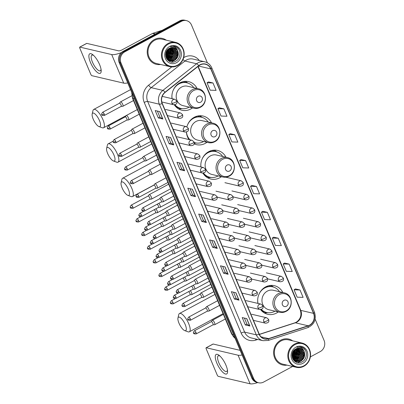 <?xml version="1.0" encoding="UTF-8"?>
<svg xmlns="http://www.w3.org/2000/svg" width="404" height="404" viewBox="0 0 404 404"><rect width="100%" height="100%" fill="white"/><g stroke="black" fill="none" stroke-linecap="round" stroke-linejoin="round"><path stroke-width="0.61" d="M282.845 292.501A14.69 13.312 103.2 0 0 274.407 285.684A14.69 13.312 103.2 0 0 265.564 286.926A14.69 13.312 103.2 0 0 257.914 303.409M260.58 309.585A14.69 13.312 103.2 0 0 267.706 314.292A14.69 13.312 103.2 0 0 276.548 313.049A14.69 13.312 103.2 0 0 278.295 311.933M225.993 157.257A14.69 13.312 103.2 0 0 217.554 150.439A14.69 13.312 103.2 0 0 208.711 151.682A14.69 13.312 103.2 0 0 200.894 166.968M202.874 173.069A14.69 13.312 103.2 0 0 210.853 179.048A14.69 13.312 103.2 0 0 219.695 177.805A14.69 13.312 103.2 0 0 221.442 176.689M211.534 122.851A14.69 13.312 103.2 0 0 203.091 116.039A14.69 13.312 103.2 0 0 194.253 117.281A14.69 13.312 103.2 0 0 186.901 126.821M186.39 132.032A14.69 13.312 103.2 0 0 188.991 139.562M194.107 143.859A14.69 13.312 103.2 0 0 196.394 144.642A14.69 13.312 103.2 0 0 205.232 143.4A14.69 13.312 103.2 0 0 206.979 142.284M197.071 88.451A14.69 13.312 103.2 0 0 188.633 81.633A14.69 13.312 103.2 0 0 179.79 82.876A14.69 13.312 103.2 0 0 172.028 98.667M174.291 104.808A14.69 13.312 103.2 0 0 181.931 110.242A14.69 13.312 103.2 0 0 190.769 108.999A14.69 13.312 103.2 0 0 192.521 107.883M207.388 62.822L191.491 25.003A8.317 7.535 103.2 0 0 186.476 20.629L184.648 20.2A8.317 7.535 103.2 0 0 179.644 20.902L122.962 51.414A8.317 7.535 103.2 0 0 119.16 62.529L251.758 377.967A8.317 7.535 103.2 0 0 256.777 382.346L257.686 382.558A8.317 7.535 103.2 0 1 252.672 378.184A8.317 7.535 103.2 0 0 257.686 382.558L258.6 382.77A8.317 7.535 103.2 0 0 263.605 382.068L292.617 366.453M186.476 20.629A8.317 7.535 103.2 0 0 181.472 21.331L124.791 51.838L123.877 51.626A8.317 7.535 103.2 0 0 120.074 62.741L252.672 378.184L120.074 62.741A8.317 7.535 103.2 0 1 123.877 51.626L180.558 21.119L123.877 51.626L122.962 51.414M185.562 20.412A8.317 7.535 103.2 0 0 180.558 21.119A8.317 7.535 103.2 0 1 185.562 20.412M154.373 39.541A13.307 12.059 103.2 0 0 147.263 53.07A13.307 12.059 103.2 0 0 156.313 64.327A13.307 12.059 103.2 0 0 160.585 64.473A13.307 12.059 103.2 0 1 156.313 64.327A13.307 12.059 103.2 0 1 147.263 53.07A13.307 12.059 103.2 0 1 154.373 39.541A13.307 12.059 103.2 0 1 162.378 38.42A13.307 12.059 103.2 0 0 154.373 39.541M280.755 340.198A13.307 12.059 103.2 0 0 273.644 353.722A13.307 12.059 103.2 0 0 282.694 364.979A13.307 12.059 103.2 0 0 286.971 365.13A13.307 12.059 103.2 0 1 282.694 364.979A13.307 12.059 103.2 0 1 273.644 353.722A13.307 12.059 103.2 0 1 280.755 340.198A13.307 12.059 103.2 0 1 288.764 339.072A13.307 12.059 103.2 0 0 280.755 340.198M200.071 64.978A8.868 8.04 -76.8 0 1 205.409 64.231A8.868 8.04 -76.8 0 1 210.762 68.897L313.524 313.363A8.868 8.04 -76.8 0 1 308.136 325.786L268.594 338.597A8.868 8.04 -76.8 0 1 264.59 338.779A8.868 8.04 -76.8 0 1 259.237 334.113L162.282 103.464A8.868 8.04 -76.8 0 1 165.11 92.415L198.844 65.786A8.868 8.04 -76.8 0 1 200.071 64.978M199.99 64.781A9.09 8.242 103.2 0 0 198.728 65.61L164.999 92.238A9.09 8.242 103.2 0 0 162.1 103.56L259.055 334.209A9.09 8.242 103.2 0 0 268.645 338.81L308.186 325.998A9.09 8.242 103.2 0 0 313.711 313.267L210.944 68.796A9.09 8.242 103.2 0 0 199.99 64.781M167.796 51.672A11.085 10.05 -76.8 0 1 167.377 53.889M294.183 352.323A11.085 10.05 -76.8 0 1 293.759 354.545M300.005 289.976L294.061 289.794L297.172 297.187L303.111 297.369L300.005 289.976L295.455 288.941M289.128 264.1L283.184 263.918L286.295 271.311L292.233 271.493L289.128 264.1L284.578 263.065M278.25 238.229L272.306 238.042L275.417 245.435L281.356 245.622L278.25 238.229L273.7 237.188M267.372 212.352L261.428 212.166L264.539 219.559L270.478 219.746L267.372 212.352L262.822 211.312M212.984 82.972L207.045 82.785L210.151 90.178L216.095 90.365L212.984 82.972L208.434 81.931M223.861 108.848L217.923 108.661L221.028 116.054L226.967 116.241L223.861 108.848L219.311 107.807M234.739 134.724L228.8 134.537L231.906 141.93L237.845 142.117L234.739 134.724L230.189 133.684M245.617 160.6L239.678 160.413L242.784 167.806L248.723 167.993L245.617 160.6L241.067 159.56M256.495 186.476L250.551 186.289L253.662 193.683L259.6 193.869L256.495 186.476L251.944 185.436M166.276 40.183A13.307 12.059 103.2 0 0 162.378 38.42A13.307 12.059 103.2 0 1 166.276 40.183M292.658 340.84A13.307 12.059 103.2 0 0 288.764 339.072L288.764 339.072A13.307 12.059 103.2 0 1 292.658 340.84M310.368 356.899L320.286 351.556A8.317 7.535 103.2 0 0 324.089 340.446L315.15 319.175M124.791 51.838A8.317 7.535 103.2 0 0 120.983 62.953L253.586 378.397A8.317 7.535 103.2 0 0 258.6 382.77M228.134 274.271L223.569 273.2L220.463 265.807L225.023 266.877L228.134 274.271A2.217 0.586 -22.8 0 1 228.002 274.215L224.902 266.847M239.011 300.147L234.446 299.076L231.341 291.683L235.901 292.754L239.011 300.147A2.217 0.586 -22.8 0 1 238.88 300.091L235.779 292.723M249.884 326.023L245.324 324.952L242.218 317.559L246.778 318.63L249.884 326.023A2.217 0.586 -22.8 0 1 249.758 325.967L246.657 318.599M195.501 196.642L190.935 195.571L187.83 188.178L192.39 189.249L195.501 196.642A2.217 0.586 -22.8 0 1 195.369 196.586L192.274 189.218M184.623 170.766L180.063 169.695L176.952 162.302L181.517 163.373L184.623 170.766A2.217 0.586 -22.8 0 1 184.492 170.715L181.396 163.342M173.745 144.89L169.185 143.819L166.074 136.426L170.639 137.496L173.745 144.89A2.217 0.586 -22.8 0 1 173.614 144.839L170.518 137.466M162.868 119.013L158.307 117.943L155.197 110.55L159.762 111.62L162.868 119.013A2.217 0.586 -22.8 0 1 162.736 118.963L159.641 111.59M217.256 248.394L212.691 247.324L209.585 239.931L214.145 241.001L217.256 248.394A2.217 0.586 -22.8 0 1 217.125 248.339L214.024 240.971M206.378 222.518L201.813 221.448L198.707 214.054L203.268 215.125L206.378 222.518A2.217 0.586 -22.8 0 1 206.247 222.463L203.151 215.095M201.813 221.448L203.419 220.584M200.889 214.564L203.429 220.599L206.247 222.463M212.691 247.324L214.297 246.46L217.125 248.339M158.307 117.943L159.913 117.079L162.736 118.963M169.185 143.819L170.791 142.955L173.614 144.839M180.063 169.695L181.664 168.832M179.139 162.817L181.674 168.847L184.492 170.715M190.935 195.571L192.541 194.708M190.011 188.693L192.551 194.723L195.369 196.586M245.324 324.952L246.93 324.089M244.4 318.069L246.935 324.104L249.758 325.967M234.446 299.076L236.052 298.213M233.522 292.193L236.057 298.228L238.88 300.091M223.569 273.2L225.174 272.336L228.002 274.215M250.551 186.289L251.975 185.416M239.678 160.413L241.102 159.54M228.8 134.537L230.224 133.663M217.923 108.661L219.347 107.787M207.045 82.785L208.469 81.911M261.428 212.166L262.853 211.292M272.306 238.042L273.73 237.168M283.184 263.918L284.608 263.044M294.061 289.794L295.486 288.921M170.796 142.971L168.261 136.941M159.918 117.094L157.383 111.065M214.302 246.475L211.767 240.441M225.179 272.352L222.644 266.317M293.95 360.08A13.307 12.059 103.2 0 0 294.637 359.111A13.307 12.059 103.2 0 1 293.95 360.08M294.955 358.585A13.307 12.059 103.2 0 0 296.854 349.637A13.307 12.059 103.2 0 1 294.955 358.585M296.758 348.935A13.307 12.059 103.2 0 0 296.677 348.506A13.307 12.059 103.2 0 1 296.758 348.935M167.564 59.423A13.307 12.059 103.2 0 0 168.251 58.454A13.307 12.059 103.2 0 1 167.564 59.423M168.574 57.929A13.307 12.059 103.2 0 0 170.468 48.985A13.307 12.059 103.2 0 1 168.574 57.929M170.372 48.278A13.307 12.059 103.2 0 0 170.296 47.849A13.307 12.059 103.2 0 1 170.372 48.278M90.471 62.474A11.085 3.656 61.7 0 1 92.799 54.722A11.085 3.656 61.7 0 1 99.596 64.61A11.085 3.656 61.7 0 1 101.167 70.266A11.085 3.656 61.7 0 1 97.541 72.569A11.085 3.656 61.7 0 1 90.471 62.474M93.617 55.434A8.868 2.924 -118.3 0 0 91.89 55.156A8.868 2.924 -118.3 0 0 92.445 62.115A8.868 2.924 -118.3 0 0 100.298 70.776A8.868 2.924 -118.3 0 0 101.02 69.185M121.311 52.601A11.085 2.929 157.2 0 1 111.696 54.56L79.876 47.106A1.384 0.46 -118.3 0 0 79.74 47.117A1.384 0.46 -118.3 0 0 79.825 48.202L90.804 74.326A1.384 0.46 -118.3 0 0 91.895 75.689L123.715 83.143L111.696 54.56M127.73 82.916A11.085 2.929 157.2 0 1 123.715 83.143M79.74 47.117L86.648 43.395A1.384 0.46 61.7 0 1 86.789 43.385L118.609 50.838A2.772 0.732 -22.8 0 0 122.053 49.864L152.596 33.421A1.384 1.257 -76.8 0 1 152.808 33.335L161.62 30.477A1.384 1.257 -76.8 0 1 161.964 30.421M177.487 65.175A11.918 10.802 103.2 0 0 182.941 49.243A11.918 10.802 103.2 0 0 168.579 43.98A11.918 10.802 103.2 0 0 163.125 59.913A11.918 10.802 103.2 0 0 177.487 65.175M177.467 65.615A12.473 11.302 103.2 0 0 184.133 52.934A12.473 11.302 103.2 0 0 175.649 42.38A12.473 11.302 103.2 0 0 168.14 43.435A12.473 11.302 103.2 0 0 161.479 56.116A12.473 11.302 103.2 0 0 169.958 66.67A12.473 11.302 103.2 0 0 177.467 65.615M167.392 59.747L170.124 61.014L167.943 60.019L166.817 58.974M167.711 59.373A12.473 11.302 103.2 0 0 168.513 58.267M168.902 57.636A12.473 11.302 103.2 0 0 170.634 49.374M170.538 48.662A12.473 11.302 103.2 0 0 170.372 47.824M175.649 42.38L162.191 39.228A12.473 11.302 103.2 0 0 154.681 40.284A12.473 11.302 103.2 0 0 148.021 52.964A12.473 11.302 103.2 0 0 156.499 63.514L169.958 66.67M170.034 47.955L171.458 53.131L167.574 58.853L166.958 59.136M169.867 48.031L171.175 53.065L166.837 58.999M170.705 47.712L172.599 53.399L168.715 59.12L167.448 59.615M170.538 47.763L172.316 53.333L168.433 59.055L167.322 59.504M171.352 47.561L173.74 53.666L169.857 59.388L167.953 60.024M171.19 47.591L173.452 53.601L169.569 59.322L167.827 59.928M171.978 47.48L172.483 47.818L174.882 53.934L170.998 59.656L168.473 60.358M168.322 60.368L167.998 60.373M171.826 47.495L174.594 53.868L170.71 59.59L168.342 60.282M168.19 60.292L167.923 60.302M172.594 47.47L173.619 48.086L176.023 54.202L172.139 59.923L169.008 60.635M168.862 60.63L168.423 60.585M172.442 47.465L173.336 48.02L175.735 54.136L171.852 59.858L168.877 60.57M168.726 60.57L168.281 60.534M173.19 47.52L174.76 48.354L177.159 54.469L173.276 60.191L169.559 60.852M169.417 60.832L168.109 60.469M173.043 47.5L174.477 48.283L176.876 54.404L172.993 60.125L169.422 60.802M169.276 60.787L168.185 60.534M177.876 51.263A6.929 6.282 103.2 0 0 173.695 47.616A6.929 6.282 103.2 0 0 169.523 48.202C161.428 51.985 167.584 65.857 175.392 61.388C181.159 58.913 181.507 49.364 176.189 46.854L174.659 46.303L170.448 46.617C174.174 45.889 176.649 47.435 177.876 51.263C179.012 55.166 177.861 58.232 174.417 60.459L170.124 61.014M173.629 47.601L175.619 48.551L178.018 54.671L174.134 60.388L169.842 60.948M166.923 50.545L166.897 52.066L165.66 55.409M166.66 50.965L165.64 54.914M167.811 49.455L168.039 52.333L165.877 56.792M167.599 49.672L167.751 52.262L165.812 56.499M168.599 48.773L169.18 52.601L166.196 57.762M168.407 48.919L168.892 52.53L166.11 57.545M169.337 48.298L170.316 52.863L166.554 58.524M169.155 48.404L170.034 52.798L166.463 58.348M169.614 46.445A9.146 8.292 103.2 0 0 165.428 58.671A9.146 8.292 103.2 0 0 176.452 62.711A9.146 8.292 103.2 0 0 180.633 50.485A9.146 8.292 103.2 0 0 169.614 46.445M174.659 46.303L177.058 47.455L178.821 49.384M173.427 46.127L175.301 47.354M177.442 50.848L177.74 54.368L175.336 59.6M174.392 60.469L171.336 61.994M172.877 49.778L173.175 53.303L170.776 58.53M171.74 49.51L172.033 53.035L169.635 58.262M170.599 49.248L170.897 52.767L168.493 57.994M169.458 48.98L169.756 52.5L167.352 57.727M168.382 48.94L168.614 52.232L166.211 57.459M167.463 49.828L167.473 51.965L165.776 56.338M166.347 51.586L165.66 54.257M173.498 46.132L175.725 47.662M177.811 51.864L177.881 54.404L176.164 58.802M174.952 60.151L171.508 62.019M173.25 50.798L173.316 53.333L171.604 57.732M172.109 50.53L172.18 53.07L170.463 57.469M170.19 47.894L170.523 48.637M170.968 50.263L171.038 52.803L169.321 57.201M169.826 49.995L169.897 52.535L168.18 56.934M168.69 49.727L168.756 52.267L167.039 56.666M167.584 49.692L167.615 52L165.903 56.398M166.519 51.232L165.64 54.651M93.198 119.114A7.62 2.515 -118.3 0 0 98.945 126.558A7.62 2.515 -118.3 0 0 99.47 120.584A7.62 2.515 -118.3 0 0 95.192 114.125A7.62 2.515 -118.3 0 0 92.173 113.978A7.62 2.515 -118.3 0 0 93.198 119.114M92.173 113.978L92.965 110.605A10.393 3.429 61.7 0 1 93.713 109.459A10.393 3.429 61.7 0 1 102.914 119.614A10.393 3.429 61.7 0 1 103.565 127.765A10.393 3.429 61.7 0 1 102.197 127.755L98.945 126.558M200.667 102.207A3.328 3.015 103.2 0 0 202.187 97.763A3.328 3.015 103.2 0 0 198.182 96.293A3.328 3.015 103.2 0 0 196.657 100.737A3.328 3.015 103.2 0 0 200.667 102.207M198.49 88.784L187.557 86.224A9.979 9.045 103.2 0 0 181.553 87.067A9.979 9.045 103.2 0 0 176.22 97.213A9.979 9.045 103.2 0 0 183.007 105.651L193.94 108.216C196.107 108.696 198.202 108.408 200.222 107.348C208.015 103.697 206.803 90.233 198.49 88.784A9.979 9.045 103.2 0 0 192.486 89.627A9.979 9.045 103.2 0 0 187.153 99.773A9.979 9.045 103.2 0 0 193.94 108.216M174.927 104.722A13.165 11.933 103.2 0 0 180.911 108.439A13.165 11.933 103.2 0 0 188.835 107.323A13.165 11.933 103.2 0 0 189.213 107.111M193.768 87.678A13.165 11.933 103.2 0 0 186.916 82.8A13.165 11.933 103.2 0 0 178.992 83.911A13.165 11.933 103.2 0 0 173.099 90.456M186.916 82.8L186.456 82.694A13.165 11.933 103.2 0 0 178.538 83.805A10.393 9.418 103.2 0 0 178.331 83.785M178.538 83.805A13.165 11.933 103.2 0 0 177.447 84.466M174.614 104.782A13.165 11.933 103.2 0 0 180.452 108.328L180.911 108.439M171.932 95.44A13.165 11.933 103.2 0 0 172.134 98.687M182.022 108.636L180.31 108.838A14.413 13.064 -76.8 0 1 178.603 108.918M180.527 82.87L180.401 82.567M183.502 81.542L184.759 82.209A13.292 12.044 103.2 0 1 187.284 82.891M185.062 81.34A14.413 13.064 -76.8 0 1 186.552 82.174L187.996 83.113M107.661 153.52A7.62 2.515 -118.3 0 0 113.408 160.959A7.62 2.515 -118.3 0 0 113.933 154.99A7.62 2.515 -118.3 0 0 109.656 148.526A7.62 2.515 -118.3 0 0 106.636 148.379A7.62 2.515 -118.3 0 0 107.661 153.52M106.636 148.379L107.429 145.006A10.393 3.429 61.7 0 1 108.171 143.859A10.393 3.429 61.7 0 1 117.377 154.015A10.393 3.429 61.7 0 1 118.024 162.166A10.393 3.429 61.7 0 1 116.66 162.156L113.408 160.959M215.13 136.613A3.328 3.015 103.2 0 0 216.65 132.164A3.328 3.015 103.2 0 0 212.64 130.694A3.328 3.015 103.2 0 0 211.12 135.143A3.328 3.015 103.2 0 0 215.13 136.613M212.953 123.185L202.02 120.624A9.979 9.045 103.2 0 0 196.011 121.468A9.979 9.045 103.2 0 0 190.683 131.613A9.979 9.045 103.2 0 0 197.465 140.057L208.398 142.617C210.57 143.102 212.666 142.809 214.681 141.748C222.478 138.097 221.266 124.639 212.953 123.185A9.979 9.045 103.2 0 0 206.944 124.028A9.979 9.045 103.2 0 0 201.611 134.173A9.979 9.045 103.2 0 0 208.398 142.617M194.203 142.496A13.165 11.933 103.2 0 0 195.369 142.839A13.165 11.933 103.2 0 0 203.293 141.728A13.165 11.933 103.2 0 0 203.677 141.511M208.227 122.079A13.165 11.933 103.2 0 0 201.379 117.2A13.165 11.933 103.2 0 0 193.455 118.316A13.165 11.933 103.2 0 0 187.562 124.856M201.379 117.2L200.919 117.094A13.165 11.933 103.2 0 0 192.996 118.205A13.165 11.933 103.2 0 0 191.91 118.867M187.628 137.143A13.165 11.933 103.2 0 0 189.547 139.693M194.213 142.541A13.165 11.933 103.2 0 0 194.915 142.733L195.369 142.839M186.446 132.017A13.165 11.933 103.2 0 0 190.001 139.799M196.48 143.036L194.768 143.238A14.413 13.064 -76.8 0 1 194.233 143.294M194.991 117.276L195.142 117.312A11.64 10.549 103.2 0 0 194.991 117.276L194.859 116.973M197.965 115.948L199.222 116.61A13.292 12.044 103.2 0 1 201.742 117.296M199.526 115.746A14.413 13.064 -76.8 0 1 201.015 116.574L202.46 117.513M122.119 187.921A7.62 2.515 -118.3 0 0 127.871 195.364A7.62 2.515 -118.3 0 0 128.391 189.39A7.62 2.515 -118.3 0 0 124.119 182.931A7.62 2.515 -118.3 0 0 121.099 182.785A7.62 2.515 -118.3 0 0 122.119 187.921M121.099 182.785L121.892 179.406A10.393 3.429 61.7 0 1 122.634 178.265A10.393 3.429 61.7 0 1 131.84 188.421A10.393 3.429 61.7 0 1 132.487 196.571A10.393 3.429 61.7 0 1 131.123 196.561L127.871 195.364M229.588 171.013A3.328 3.015 103.2 0 0 231.113 166.569A3.328 3.015 103.2 0 0 227.104 165.1A3.328 3.015 103.2 0 0 225.583 169.544A3.328 3.015 103.2 0 0 229.588 171.013M227.412 157.59L216.478 155.03A9.979 9.045 103.2 0 0 210.474 155.873A9.979 9.045 103.2 0 0 205.141 166.019A9.979 9.045 103.2 0 0 211.928 174.457L222.862 177.018C225.033 177.502 227.124 177.215 229.144 176.154C236.936 172.503 235.729 159.04 227.412 157.59A9.979 9.045 103.2 0 0 221.407 158.434A9.979 9.045 103.2 0 0 216.074 168.579A9.979 9.045 103.2 0 0 222.862 177.018M203.449 173.023A13.165 11.933 103.2 0 0 209.833 177.24A13.165 11.933 103.2 0 0 217.756 176.129A13.165 11.933 103.2 0 0 218.14 175.912M222.69 156.484A13.165 11.933 103.2 0 0 215.837 151.606A13.165 11.933 103.2 0 0 207.914 152.717A13.165 11.933 103.2 0 0 202.025 159.262M215.837 151.606L215.382 151.495A13.165 11.933 103.2 0 0 207.459 152.611A13.165 11.933 103.2 0 0 206.373 153.268M203.106 173.064A13.165 11.933 103.2 0 0 209.378 177.134L209.833 177.24M200.854 164.246A13.165 11.933 103.2 0 0 200.975 166.988M210.944 177.442L209.232 177.644A14.413 13.064 -76.8 0 1 207.525 177.725M209.449 151.677L209.322 151.374M212.428 150.349L213.681 151.01A13.292 12.044 103.2 0 1 216.206 151.697M213.984 150.147A14.413 13.064 -76.8 0 1 215.478 150.975L216.923 151.919M178.972 323.17A7.62 2.515 -118.3 0 0 184.719 330.608A7.62 2.515 -118.3 0 0 185.244 324.639A7.62 2.515 -118.3 0 0 180.972 318.175A7.62 2.515 -118.3 0 0 177.952 318.029A7.62 2.515 -118.3 0 0 178.972 323.17M177.952 318.029L178.74 314.655A10.393 3.429 61.7 0 1 179.487 313.509A10.393 3.429 61.7 0 1 188.688 323.665A10.393 3.429 61.7 0 1 189.34 331.815A10.393 3.429 61.7 0 1 187.976 331.805L184.719 330.608M286.441 306.257A3.328 3.015 103.2 0 0 287.961 301.813A3.328 3.015 103.2 0 0 283.956 300.344A3.328 3.015 103.2 0 0 282.431 304.788A3.328 3.015 103.2 0 0 286.441 306.257M284.264 292.834L273.331 290.274A9.979 9.045 103.2 0 0 267.327 291.117A9.979 9.045 103.2 0 0 261.994 301.263A9.979 9.045 103.2 0 0 268.781 309.706L279.714 312.267C281.881 312.746 283.977 312.459 285.997 311.398C293.789 307.747 292.582 294.284 284.264 292.834A9.979 9.045 103.2 0 0 278.26 293.678A9.979 9.045 103.2 0 0 272.927 303.823A9.979 9.045 103.2 0 0 279.714 312.267M261.297 309.429A13.165 11.933 103.2 0 0 266.685 312.489A13.165 11.933 103.2 0 0 274.609 311.373A13.165 11.933 103.2 0 0 274.993 311.161M279.543 291.728A13.165 11.933 103.2 0 0 272.69 286.85A13.165 11.933 103.2 0 0 264.766 287.961A13.165 11.933 103.2 0 0 258.873 294.506M272.69 286.85L272.235 286.744A13.165 11.933 103.2 0 0 264.312 287.855A10.393 9.418 103.2 0 0 264.105 287.835M264.312 287.855A13.165 11.933 103.2 0 0 263.226 288.517M261.029 309.509A13.165 11.933 103.2 0 0 266.231 312.383L266.685 312.489M257.707 299.49A13.165 11.933 103.2 0 0 258.055 303.439M267.796 312.686L266.084 312.888A14.413 13.064 -76.8 0 1 264.378 312.969M266.302 286.921L266.175 286.618M269.281 285.593L270.534 286.259A13.292 12.044 103.2 0 1 273.059 286.941M270.837 285.396A14.413 13.064 -76.8 0 1 272.331 286.224L273.776 287.163M151.288 199.106A2.495 0.823 -118.3 0 0 151.419 199.116A2.495 0.823 -118.3 0 0 151.535 199.081A2.495 0.823 -118.3 0 0 151.379 197.127A2.495 0.823 -118.3 0 0 149.424 194.667A2.495 0.823 -118.3 0 0 149.172 194.688A2.495 0.823 -118.3 0 0 149.081 194.768L148.081 196.066M149.743 199.243A1.803 0.596 -118.3 0 0 149.823 199.217A1.803 0.596 -118.3 0 0 149.712 197.803A1.803 0.596 -118.3 0 0 148.298 196.031A1.803 0.596 -118.3 0 0 148.117 196.046A1.803 0.596 -118.3 0 0 148.051 196.102M157.025 212.757A2.495 0.823 -118.3 0 0 157.156 212.767A2.495 0.823 -118.3 0 0 157.277 212.736A2.495 0.823 -118.3 0 0 157.121 210.777A2.495 0.823 -118.3 0 0 155.868 208.807M155.479 212.893A1.803 0.596 -118.3 0 0 155.565 212.868A1.803 0.596 -118.3 0 0 155.454 211.459A1.803 0.596 -118.3 0 0 154.161 209.727M162.767 226.412A2.495 0.823 -118.3 0 0 162.898 226.422A2.495 0.823 -118.3 0 0 163.014 226.386A2.495 0.823 -118.3 0 0 162.857 224.432A2.495 0.823 -118.3 0 0 161.61 222.463M161.221 226.548A1.803 0.596 -118.3 0 0 161.302 226.523A1.803 0.596 -118.3 0 0 161.191 225.109A1.803 0.596 -118.3 0 0 159.903 223.382M168.503 240.062A2.495 0.823 -118.3 0 0 168.635 240.072A2.495 0.823 -118.3 0 0 168.756 240.042A2.495 0.823 -118.3 0 0 168.599 238.082A2.495 0.823 -118.3 0 0 167.347 236.113M166.958 240.198A1.803 0.596 -118.3 0 0 167.044 240.173A1.803 0.596 -118.3 0 0 166.933 238.764A1.803 0.596 -118.3 0 0 165.64 237.032M174.245 253.717A2.495 0.823 -118.3 0 0 174.377 253.727A2.495 0.823 -118.3 0 0 174.493 253.692A2.495 0.823 -118.3 0 0 174.336 251.737A2.495 0.823 -118.3 0 0 173.089 249.768M172.695 253.853A1.803 0.596 -118.3 0 0 172.781 253.828A1.803 0.596 -118.3 0 0 172.67 252.414A1.803 0.596 -118.3 0 0 171.382 250.687M179.982 267.367A2.495 0.823 -118.3 0 0 180.113 267.377A2.495 0.823 -118.3 0 0 180.234 267.347A2.495 0.823 -118.3 0 0 180.078 265.393A2.495 0.823 -118.3 0 0 178.826 263.423M178.437 267.504A1.803 0.596 -118.3 0 0 178.523 267.478A1.803 0.596 -118.3 0 0 178.406 266.069A1.803 0.596 -118.3 0 0 177.119 264.337M185.719 281.022A2.495 0.823 -118.3 0 0 185.855 281.033A2.495 0.823 -118.3 0 0 185.971 280.997A2.495 0.823 -118.3 0 0 185.815 279.043A2.495 0.823 -118.3 0 0 184.567 277.073M184.173 281.159A1.803 0.596 -118.3 0 0 184.259 281.134A1.803 0.596 -118.3 0 0 184.148 279.719A1.803 0.596 -118.3 0 0 182.861 277.992M191.461 294.673A2.495 0.823 -118.3 0 0 191.592 294.683A2.495 0.823 -118.3 0 0 191.708 294.652A2.495 0.823 -118.3 0 0 191.557 292.698A2.495 0.823 -118.3 0 0 190.304 290.729M189.915 294.809A1.803 0.596 -118.3 0 0 190.001 294.784A1.803 0.596 -118.3 0 0 189.885 293.375A1.803 0.596 -118.3 0 0 188.597 291.643M159.949 207.287A2.495 0.823 -118.3 0 0 160.08 207.297A2.495 0.823 -118.3 0 0 160.201 207.267A2.495 0.823 -118.3 0 0 160.171 205.631A2.495 0.823 -118.3 0 0 158.797 203.338M158.403 207.424A1.803 0.596 -118.3 0 0 158.489 207.398A1.803 0.596 -118.3 0 0 158.378 205.989A1.803 0.596 -118.3 0 0 157.085 204.257M165.691 220.943A2.495 0.823 -118.3 0 0 165.822 220.953A2.495 0.823 -118.3 0 0 165.938 220.917A2.495 0.823 -118.3 0 0 165.908 219.281A2.495 0.823 -118.3 0 0 164.534 216.993M164.145 221.079A1.803 0.596 -118.3 0 0 164.226 221.054A1.803 0.596 -118.3 0 0 164.115 219.64A1.803 0.596 -118.3 0 0 162.827 217.913M171.427 234.593A2.495 0.823 -118.3 0 0 171.559 234.603A2.495 0.823 -118.3 0 0 171.68 234.572A2.495 0.823 -118.3 0 0 171.649 232.936A2.495 0.823 -118.3 0 0 170.271 230.644M169.882 234.729A1.803 0.596 -118.3 0 0 169.968 234.704A1.803 0.596 -118.3 0 0 169.857 233.295A1.803 0.596 -118.3 0 0 168.564 231.563M177.169 248.248A2.495 0.823 -118.3 0 0 177.3 248.258A2.495 0.823 -118.3 0 0 177.417 248.223A2.495 0.823 -118.3 0 0 177.386 246.586A2.495 0.823 -118.3 0 0 176.013 244.299M175.619 248.384A1.803 0.596 -118.3 0 0 175.705 248.359A1.803 0.596 -118.3 0 0 175.594 246.945A1.803 0.596 -118.3 0 0 174.306 245.218M182.906 261.898A2.495 0.823 -118.3 0 0 183.037 261.908A2.495 0.823 -118.3 0 0 183.158 261.878A2.495 0.823 -118.3 0 0 183.123 260.242A2.495 0.823 -118.3 0 0 181.749 257.949M181.361 262.034A1.803 0.596 -118.3 0 0 181.447 262.009A1.803 0.596 -118.3 0 0 181.335 260.6A1.803 0.596 -118.3 0 0 180.043 258.868M188.648 275.553A2.495 0.823 -118.3 0 0 188.779 275.563A2.495 0.823 -118.3 0 0 188.895 275.528A2.495 0.823 -118.3 0 0 188.865 273.892A2.495 0.823 -118.3 0 0 187.491 271.604M187.097 275.69A1.803 0.596 -118.3 0 0 187.183 275.664A1.803 0.596 -118.3 0 0 187.072 274.25A1.803 0.596 -118.3 0 0 185.784 272.523M194.385 289.203A2.495 0.823 -118.3 0 0 194.516 289.214A2.495 0.823 -118.3 0 0 194.637 289.183A2.495 0.823 -118.3 0 0 194.602 287.547A2.495 0.823 -118.3 0 0 193.228 285.254M192.839 289.34A1.803 0.596 -118.3 0 0 192.925 289.315A1.803 0.596 -118.3 0 0 192.809 287.906A1.803 0.596 -118.3 0 0 191.521 286.173M122.634 106.287A2.495 0.823 -118.3 0 0 122.766 106.297A2.495 0.823 -118.3 0 0 122.882 106.267A2.495 0.823 -118.3 0 0 122.584 103.995A2.495 0.823 -118.3 0 0 120.766 101.848A2.495 0.823 -118.3 0 0 120.518 101.874A2.495 0.823 -118.3 0 0 120.422 101.954L119.427 103.247M121.084 106.424A1.803 0.596 -118.3 0 0 121.17 106.398A1.803 0.596 -118.3 0 0 121.059 104.984A1.803 0.596 -118.3 0 0 119.645 103.212A1.803 0.596 -118.3 0 0 119.463 103.227A1.803 0.596 -118.3 0 0 119.397 103.283M128.371 119.938A2.495 0.823 -118.3 0 0 128.502 119.953A2.495 0.823 -118.3 0 0 128.624 119.917A2.495 0.823 -118.3 0 0 128.326 117.645A2.495 0.823 -118.3 0 0 126.508 115.504A2.495 0.823 -118.3 0 0 126.255 115.524A2.495 0.823 -118.3 0 0 126.164 115.605L103.565 127.765M126.826 120.074A1.803 0.596 -118.3 0 0 126.912 120.054A1.803 0.596 -118.3 0 0 126.795 118.64A1.803 0.596 -118.3 0 0 125.381 116.862A1.803 0.596 -118.3 0 0 125.205 116.877A1.803 0.596 -118.3 0 0 125.134 116.938M134.108 133.593A2.495 0.823 -118.3 0 0 134.244 133.603A2.495 0.823 -118.3 0 0 134.36 133.572A2.495 0.823 -118.3 0 0 134.062 131.3A2.495 0.823 -118.3 0 0 132.244 129.159A2.495 0.823 -118.3 0 0 131.997 129.179A2.495 0.823 -118.3 0 0 131.901 129.26L130.901 130.553M132.562 133.729A1.803 0.596 -118.3 0 0 132.648 133.704A1.803 0.596 -118.3 0 0 132.537 132.29A1.803 0.596 -118.3 0 0 131.123 130.517A1.803 0.596 -118.3 0 0 130.941 130.532A1.803 0.596 -118.3 0 0 130.876 130.588M139.85 147.243A2.495 0.823 -118.3 0 0 139.981 147.258A2.495 0.823 -118.3 0 0 140.097 147.223A2.495 0.823 -118.3 0 0 139.799 144.95A2.495 0.823 -118.3 0 0 137.986 142.809A2.495 0.823 -118.3 0 0 137.734 142.829A2.495 0.823 -118.3 0 0 137.643 142.91L136.643 144.208M138.304 147.379A1.803 0.596 -118.3 0 0 138.39 147.359A1.803 0.596 -118.3 0 0 138.274 145.945A1.803 0.596 -118.3 0 0 136.86 144.167A1.803 0.596 -118.3 0 0 136.678 144.183A1.803 0.596 -118.3 0 0 136.613 144.243M145.586 160.898A2.495 0.823 -118.3 0 0 145.718 160.908A2.495 0.823 -118.3 0 0 145.839 160.878A2.495 0.823 -118.3 0 0 145.541 158.605A2.495 0.823 -118.3 0 0 143.723 156.464A2.495 0.823 -118.3 0 0 143.476 156.484A2.495 0.823 -118.3 0 0 143.38 156.565L142.38 157.858M144.041 161.034A1.803 0.596 -118.3 0 0 144.127 161.009A1.803 0.596 -118.3 0 0 144.016 159.595A1.803 0.596 -118.3 0 0 142.602 157.823A1.803 0.596 -118.3 0 0 142.42 157.838A1.803 0.596 -118.3 0 0 142.354 157.893M151.328 174.548A2.495 0.823 -118.3 0 0 151.46 174.563A2.495 0.823 -118.3 0 0 151.576 174.528A2.495 0.823 -118.3 0 0 151.278 172.256A2.495 0.823 -118.3 0 0 149.465 170.114A2.495 0.823 -118.3 0 0 149.212 170.135A2.495 0.823 -118.3 0 0 149.121 170.215L148.122 171.513M149.783 174.685A1.803 0.596 -118.3 0 0 149.869 174.664A1.803 0.596 -118.3 0 0 149.753 173.25A1.803 0.596 -118.3 0 0 148.339 171.473A1.803 0.596 -118.3 0 0 148.157 171.488A1.803 0.596 -118.3 0 0 148.091 171.548M157.065 188.203A2.495 0.823 -118.3 0 0 157.196 188.213A2.495 0.823 -118.3 0 0 157.318 188.183A2.495 0.823 -118.3 0 0 157.02 185.911A2.495 0.823 -118.3 0 0 155.202 183.769A2.495 0.823 -118.3 0 0 154.954 183.79A2.495 0.823 -118.3 0 0 154.858 183.871L153.858 185.163M155.52 188.34A1.803 0.596 -118.3 0 0 155.606 188.314A1.803 0.596 -118.3 0 0 155.495 186.901A1.803 0.596 -118.3 0 0 154.081 185.128A1.803 0.596 -118.3 0 0 153.899 185.143A1.803 0.596 -118.3 0 0 153.833 185.199M162.807 201.854A2.495 0.823 -118.3 0 0 162.938 201.869A2.495 0.823 -118.3 0 0 163.054 201.833A2.495 0.823 -118.3 0 0 162.756 199.561A2.495 0.823 -118.3 0 0 160.938 197.42A2.495 0.823 -118.3 0 0 160.691 197.44A2.495 0.823 -118.3 0 0 160.6 197.521L159.6 198.819M161.262 201.99A1.803 0.596 -118.3 0 0 161.342 201.97A1.803 0.596 -118.3 0 0 161.231 200.556A1.803 0.596 -118.3 0 0 159.817 198.778A1.803 0.596 -118.3 0 0 159.636 198.793A1.803 0.596 -118.3 0 0 159.57 198.854M168.544 215.509A2.495 0.823 -118.3 0 0 168.675 215.519A2.495 0.823 -118.3 0 0 168.796 215.489A2.495 0.823 -118.3 0 0 168.498 213.216A2.495 0.823 -118.3 0 0 166.68 211.075A2.495 0.823 -118.3 0 0 166.428 211.095A2.495 0.823 -118.3 0 0 166.337 211.176L165.337 212.469M166.998 215.645A1.803 0.596 -118.3 0 0 167.084 215.62A1.803 0.596 -118.3 0 0 166.973 214.206A1.803 0.596 -118.3 0 0 165.554 212.433A1.803 0.596 -118.3 0 0 165.377 212.448A1.803 0.596 -118.3 0 0 165.307 212.504M174.286 229.159A2.495 0.823 -118.3 0 0 174.417 229.174A2.495 0.823 -118.3 0 0 174.533 229.139A2.495 0.823 -118.3 0 0 174.235 226.866A2.495 0.823 -118.3 0 0 172.417 224.725A2.495 0.823 -118.3 0 0 172.17 224.745A2.495 0.823 -118.3 0 0 172.074 224.826L171.079 226.124M172.735 229.3A1.803 0.596 -118.3 0 0 172.821 229.275A1.803 0.596 -118.3 0 0 172.71 227.861A1.803 0.596 -118.3 0 0 171.296 226.083A1.803 0.596 -118.3 0 0 171.114 226.099A1.803 0.596 -118.3 0 0 171.049 226.159M180.022 242.814A2.495 0.823 -118.3 0 0 180.154 242.824A2.495 0.823 -118.3 0 0 180.275 242.794A2.495 0.823 -118.3 0 0 179.977 240.521A2.495 0.823 -118.3 0 0 178.159 238.38A2.495 0.823 -118.3 0 0 177.906 238.4A2.495 0.823 -118.3 0 0 177.816 238.481L176.816 239.774M178.477 242.95A1.803 0.596 -118.3 0 0 178.563 242.925A1.803 0.596 -118.3 0 0 178.447 241.511A1.803 0.596 -118.3 0 0 177.033 239.739A1.803 0.596 -118.3 0 0 176.856 239.754A1.803 0.596 -118.3 0 0 176.785 239.809M185.764 256.464A2.495 0.823 -118.3 0 0 185.896 256.479A2.495 0.823 -118.3 0 0 186.012 256.444A2.495 0.823 -118.3 0 0 185.714 254.172A2.495 0.823 -118.3 0 0 183.896 252.03A2.495 0.823 -118.3 0 0 183.648 252.051A2.495 0.823 -118.3 0 0 183.552 252.131L182.552 253.429M184.214 256.606A1.803 0.596 -118.3 0 0 184.3 256.58A1.803 0.596 -118.3 0 0 184.189 255.166A1.803 0.596 -118.3 0 0 182.775 253.389A1.803 0.596 -118.3 0 0 182.593 253.404A1.803 0.596 -118.3 0 0 182.527 253.465M191.501 270.119A2.495 0.823 -118.3 0 0 191.632 270.13A2.495 0.823 -118.3 0 0 191.749 270.099A2.495 0.823 -118.3 0 0 191.451 267.827A2.495 0.823 -118.3 0 0 189.638 265.686A2.495 0.823 -118.3 0 0 189.385 265.706A2.495 0.823 -118.3 0 0 189.294 265.787L188.294 267.079M189.956 270.256A1.803 0.596 -118.3 0 0 190.042 270.231A1.803 0.596 -118.3 0 0 189.925 268.817A1.803 0.596 -118.3 0 0 188.511 267.044A1.803 0.596 -118.3 0 0 188.33 267.059A1.803 0.596 -118.3 0 0 188.264 267.115M197.238 283.77A2.495 0.823 -118.3 0 0 197.374 283.785A2.495 0.823 -118.3 0 0 197.49 283.749A2.495 0.823 -118.3 0 0 197.192 281.477A2.495 0.823 -118.3 0 0 195.374 279.336A2.495 0.823 -118.3 0 0 195.127 279.356A2.495 0.823 -118.3 0 0 195.031 279.437L194.031 280.735M195.693 283.911A1.803 0.596 -118.3 0 0 195.778 283.886A1.803 0.596 -118.3 0 0 195.667 282.472A1.803 0.596 -118.3 0 0 194.253 280.694A1.803 0.596 -118.3 0 0 194.072 280.709A1.803 0.596 -118.3 0 0 194.006 280.77M202.98 297.425A2.495 0.823 -118.3 0 0 203.111 297.435A2.495 0.823 -118.3 0 0 203.227 297.405A2.495 0.823 -118.3 0 0 202.929 295.132A2.495 0.823 -118.3 0 0 201.116 292.991A2.495 0.823 -118.3 0 0 200.864 293.011A2.495 0.823 -118.3 0 0 200.773 293.092L199.773 294.385M201.434 297.561A1.803 0.596 -118.3 0 0 201.52 297.536A1.803 0.596 -118.3 0 0 201.404 296.122A1.803 0.596 -118.3 0 0 199.99 294.349A1.803 0.596 -118.3 0 0 199.808 294.364A1.803 0.596 -118.3 0 0 199.743 294.42M208.716 311.075A2.495 0.823 -118.3 0 0 208.848 311.09A2.495 0.823 -118.3 0 0 208.969 311.055A2.495 0.823 -118.3 0 0 208.671 308.782A2.495 0.823 -118.3 0 0 206.853 306.641A2.495 0.823 -118.3 0 0 206.606 306.661A2.495 0.823 -118.3 0 0 206.51 306.742L205.51 308.04M207.171 311.216A1.803 0.596 -118.3 0 0 207.257 311.191A1.803 0.596 -118.3 0 0 207.146 309.777A1.803 0.596 -118.3 0 0 205.732 308A1.803 0.596 -118.3 0 0 205.55 308.015A1.803 0.596 -118.3 0 0 205.484 308.075M214.458 324.73A2.495 0.823 -118.3 0 0 214.59 324.74A2.495 0.823 -118.3 0 0 214.706 324.71A2.495 0.823 -118.3 0 0 214.408 322.437A2.495 0.823 -118.3 0 0 212.59 320.296A2.495 0.823 -118.3 0 0 212.342 320.316A2.495 0.823 -118.3 0 0 212.252 320.397L211.252 321.69M212.913 324.866A1.803 0.596 -118.3 0 0 212.994 324.841A1.803 0.596 -118.3 0 0 212.883 323.427A1.803 0.596 -118.3 0 0 211.469 321.655A1.803 0.596 -118.3 0 0 211.287 321.67A1.803 0.596 -118.3 0 0 211.221 321.725M216.852 363.125A11.085 3.656 61.7 0 1 219.18 355.374A11.085 3.656 61.7 0 1 225.977 365.267A11.085 3.656 61.7 0 1 227.548 370.917A11.085 3.656 61.7 0 1 223.922 373.22A11.085 3.656 61.7 0 1 216.852 363.125M219.998 356.091A8.868 2.924 -118.3 0 0 218.276 355.813A8.868 2.924 -118.3 0 0 218.832 362.767A8.868 2.924 -118.3 0 0 226.684 371.433A8.868 2.924 -118.3 0 0 227.401 369.842M242.097 354.985A11.085 2.929 157.2 0 1 238.082 355.212L206.262 347.758A1.384 0.46 -118.3 0 0 206.121 347.773A1.384 0.46 -118.3 0 0 206.207 348.859L217.19 374.983A1.384 0.46 -118.3 0 0 218.276 376.346L250.096 383.8L238.082 355.212M257.737 382.568A11.085 2.929 157.2 0 1 250.096 383.8M206.121 347.773L213.034 344.051A1.384 0.46 61.7 0 1 213.171 344.036L240.153 350.359M303.869 365.827A11.918 10.802 103.2 0 0 309.323 349.899A11.918 10.802 103.2 0 0 294.96 344.637A11.918 10.802 103.2 0 0 289.506 360.565A11.918 10.802 103.2 0 0 303.869 365.827M303.848 366.271A12.473 11.302 103.2 0 0 310.514 353.586A12.473 11.302 103.2 0 0 302.03 343.036A12.473 11.302 103.2 0 0 294.526 344.092A12.473 11.302 103.2 0 0 287.86 356.772A12.473 11.302 103.2 0 0 296.344 367.322A12.473 11.302 103.2 0 0 303.848 366.271M294.092 360.03A12.473 11.302 103.2 0 0 294.895 358.924M295.284 358.292A12.473 11.302 103.2 0 0 297.016 350.026M296.92 349.319A12.473 11.302 103.2 0 0 296.753 348.48M302.03 343.036L288.572 339.88A12.473 11.302 103.2 0 0 281.068 340.936A12.473 11.302 103.2 0 0 274.402 353.616A12.473 11.302 103.2 0 0 282.886 364.171L296.344 367.322M296.42 348.612L297.844 353.788L293.961 359.51L293.344 359.787M296.248 348.687L297.556 353.722L293.223 359.656M297.086 348.369L298.985 354.055L295.102 359.777L293.829 360.272M296.925 348.42L298.697 353.99L294.814 359.712L293.708 360.161M297.733 348.213L300.121 354.323L296.238 360.045L294.334 360.676M297.576 348.243L299.839 354.257L295.955 359.974L294.208 360.585M298.364 348.137L298.864 348.475L301.263 354.591L297.379 360.312L294.859 361.014M294.708 361.024L294.38 361.024M298.208 348.147L300.98 354.52L297.097 360.242L294.728 360.939M294.572 360.949L294.309 360.959M298.975 348.122L300.005 348.738L302.404 354.858L298.521 360.575L295.395 361.292M295.243 361.282L294.804 361.242M298.824 348.122L299.718 348.672L302.121 354.788L298.238 360.509L295.258 361.226M295.107 361.221L294.668 361.191M299.576 348.177L301.147 349.006L303.545 355.121L299.662 360.843L295.945 361.509M295.799 361.484L294.491 361.125M299.425 348.157L300.859 348.94L303.263 355.055L299.374 360.777L295.804 361.459M295.657 361.439L294.566 361.191M304.257 351.919A6.929 6.282 103.2 0 0 300.076 348.273A6.929 6.282 103.2 0 0 295.91 348.859C287.81 352.642 293.966 366.509 301.778 362.04C307.545 359.565 307.888 350.021 302.571 347.511L301.041 346.955L296.829 347.268C300.556 346.541 303.035 348.091 304.257 351.919C305.394 355.818 304.242 358.883 300.803 361.11L296.506 361.671L294.329 360.671L293.203 359.631M300.015 348.258L302 349.207L304.399 355.323L300.515 361.045L296.223 361.6L293.769 360.393M293.304 351.202L293.279 352.717L292.041 356.06M293.046 351.621L292.021 355.571M294.193 350.106L294.42 352.985L292.264 357.444M293.986 350.329L294.137 352.919L292.193 357.151M294.981 349.425L295.561 353.253L292.577 358.419M294.794 349.571L295.279 353.187L292.496 358.196M295.723 348.955L296.703 353.52L292.935 359.181M295.541 349.056L296.415 353.455L292.844 359.005M295.996 347.102A9.146 8.292 103.2 0 0 291.814 359.328A9.146 8.292 103.2 0 0 302.833 363.363A9.146 8.292 103.2 0 0 307.02 351.142A9.146 8.292 103.2 0 0 295.996 347.102M301.041 346.955L303.444 348.112L305.207 350.036M299.808 346.784L301.682 348.011M303.823 351.505L304.121 355.025L301.722 360.252M300.773 361.125L297.723 362.646M299.263 350.435L299.561 353.954L297.157 359.186M298.122 350.167L298.42 353.692L296.016 358.919M296.98 349.899L297.278 353.424L294.875 358.651M295.839 349.632L296.137 353.157L293.738 358.383M294.763 349.596L294.996 352.889L292.597 358.116M293.849 350.485L293.854 352.621L292.163 356.995M292.728 352.243L292.047 354.914M299.884 346.784L302.106 348.319M304.197 352.52L304.262 355.06L302.551 359.459M301.339 360.802L297.894 362.671M299.632 351.45L299.702 353.99L297.985 358.388M298.495 351.187L298.561 353.722L296.844 358.121M296.571 348.546L296.905 349.293M297.354 350.919L297.42 353.455L295.708 357.853M296.213 350.652L296.278 353.187L294.566 357.585M295.071 350.384L295.142 352.919L293.425 357.318M293.966 350.349L294.001 352.657L292.284 357.055M292.9 351.884L292.026 355.308M119.16 62.529L120.983 62.953M179.644 20.902L181.472 21.331M251.758 377.967L253.586 378.397M132.098 93.299A11.085 10.05 103.2 0 0 132.966 98.44L134.396 98.773M235.143 338.441L231.603 333.946L132.467 98.106A5.545 1.464 -22.8 0 0 132.966 98.44L232.103 334.28L233.537 334.613M231.603 333.946A5.545 1.464 -22.8 0 0 232.103 334.28A11.085 10.05 103.2 0 0 235.078 338.284M308.136 325.786L295.359 322.796A8.868 8.04 103.2 0 0 296.693 322.225A8.868 8.04 103.2 0 0 300.753 310.373L198.162 66.327M259.388 334.451L295.359 322.796A4.989 1.848 -108 0 0 294.94 322.806L296.193 322.271C300.48 319.367 301.849 315.302 300.298 310.07A4.989 1.318 -22.8 0 0 300.753 310.373L313.524 313.363M210.762 68.897L198.531 66.034M257.767 339.456L255.798 340.097A13.857 12.559 -76.8 0 1 241.178 333.083L144.223 102.434A2.772 0.732 -22.8 0 1 147.667 101.465L159.343 104.197A11.085 10.05 -76.8 0 1 162.883 90.39L196.612 63.761A11.085 10.05 -76.8 0 1 198.147 62.751A11.085 10.05 -76.8 0 1 204.823 61.812L193.142 59.08A11.085 10.05 103.2 0 0 186.471 60.014A11.085 10.05 103.2 0 0 184.931 61.024L151.202 87.658A11.085 10.05 103.2 0 0 147.667 101.465L244.622 332.113A11.085 10.05 103.2 0 0 251.308 337.946L262.989 340.683A11.085 10.05 -76.8 0 1 256.303 334.845L159.343 104.197A2.772 0.732 -22.8 0 0 162.1 103.56M198.728 65.61A2.772 0.773 51.7 0 0 196.612 63.761L184.931 61.024A2.772 0.773 -128.3 0 1 183.032 59.449M259.055 334.209A2.772 0.732 157.2 0 1 256.303 334.845L244.622 332.113A2.772 0.732 -22.8 0 0 241.178 333.083M268.645 338.81A2.772 1.025 72 0 1 268.231 340.451L307.772 327.639C314.322 324.553 316.574 319.433 314.524 312.282L211.762 67.811A2.772 0.732 157.2 0 1 210.944 68.796M144.223 102.434A13.857 12.559 -76.8 0 1 148.642 85.178A2.772 0.773 -128.3 0 0 151.202 87.658L162.883 90.39A2.772 0.773 51.7 0 1 164.999 92.238M308.186 325.998A2.772 1.025 72 0 1 307.772 327.639M313.711 313.267A2.772 0.732 -22.8 0 0 314.524 312.282M148.642 85.178L171.761 66.923M183.674 57.641A13.857 12.559 -76.8 0 1 199.339 60.529M255.641 338.961A2.772 1.025 -108 0 0 255.798 340.097M268.594 338.597L261.08 336.84M155.237 34.042L152.596 33.421M86.789 43.385L79.876 47.106M152.808 33.335L155.414 33.946M166.337 58.085A11.363 10.302 103.2 0 0 167.039 57.04M167.64 55.893A11.363 10.302 103.2 0 0 168.029 54.949M168.791 50.571A11.363 10.302 103.2 0 0 168.776 50.091M200.445 106.838A9.166 8.307 103.2 0 0 204.641 94.587A9.166 8.307 103.2 0 0 193.597 90.536A9.166 8.307 103.2 0 0 189.4 102.788A9.166 8.307 103.2 0 0 200.445 106.838M175.376 106.242A13.292 12.044 103.2 0 0 181.28 108.514M214.908 141.238A9.166 8.307 103.2 0 0 219.099 128.987A9.166 8.307 103.2 0 0 208.055 124.942A9.166 8.307 103.2 0 0 203.863 137.193A9.166 8.307 103.2 0 0 214.908 141.238M194.233 142.698A13.292 12.044 103.2 0 0 195.743 142.92M229.371 175.644A9.166 8.307 103.2 0 0 233.562 163.393A9.166 8.307 103.2 0 0 222.518 159.343A9.166 8.307 103.2 0 0 218.322 171.594A9.166 8.307 103.2 0 0 229.371 175.644M204.298 175.048A13.292 12.044 103.2 0 0 210.206 177.321M286.219 310.888A9.166 8.307 103.2 0 0 290.415 298.637A9.166 8.307 103.2 0 0 279.371 294.587A9.166 8.307 103.2 0 0 275.174 306.838A9.166 8.307 103.2 0 0 286.219 310.888M261.151 310.292A13.292 12.044 103.2 0 0 267.054 312.57M226.184 177.29L241.238 180.815A2.772 2.51 103.2 0 0 239.572 181.048A2.772 2.51 103.2 0 0 238.304 184.754A2.772 0.732 -22.8 0 0 241.749 183.78A2.772 0.732 157.2 0 0 243.163 182.441C243.294 183.492 244.314 185.926 239.976 186.214A2.772 2.51 103.2 0 1 238.304 184.754M132.8 206.909A1.803 0.596 -118.3 0 0 131.204 205.146C130.144 206.656 129.876 207.419 130.401 207.434A1.803 0.475 157.2 0 0 130.563 207.54A1.803 0.475 -22.8 0 0 132.8 206.909A1.803 0.596 -118.3 0 1 132.916 208.323L149.823 199.217M231.921 190.941L246.975 194.465A2.772 2.51 103.2 0 0 245.309 194.703A2.772 2.51 103.2 0 0 244.041 198.404A2.772 0.732 -22.8 0 0 247.485 197.435A2.772 0.732 157.2 0 0 248.899 196.091C249.031 197.142 250.056 199.576 245.713 199.864A2.772 2.51 103.2 0 1 244.041 198.404M138.542 220.559A1.803 0.596 -118.3 0 0 136.946 218.801C135.885 220.311 135.618 221.069 136.138 221.084A1.803 0.475 157.2 0 0 136.299 221.195A1.803 0.475 -22.8 0 0 138.542 220.559A1.803 0.596 -118.3 0 1 138.653 221.973L155.565 212.868M237.663 204.596L252.717 208.121A2.772 2.51 103.2 0 0 251.051 208.353A2.772 2.51 103.2 0 0 249.778 212.06A2.772 0.732 -22.8 0 0 253.227 211.085A2.772 0.732 157.2 0 0 254.641 209.747C254.773 210.797 255.793 213.231 251.455 213.519A2.772 2.51 103.2 0 1 249.778 212.06M144.279 234.214A1.803 0.596 -118.3 0 0 142.683 232.452C141.622 233.961 141.355 234.724 141.88 234.739A1.803 0.475 157.2 0 0 142.041 234.845A1.803 0.475 -22.8 0 0 144.279 234.214A1.803 0.596 -118.3 0 1 144.39 235.628L161.302 226.523M243.4 218.246L258.454 221.771A2.772 2.51 103.2 0 0 256.787 222.008A2.772 2.51 103.2 0 0 255.52 225.71A2.772 0.732 -22.8 0 0 258.964 224.74A2.772 0.732 157.2 0 0 260.378 223.397C260.509 224.447 261.534 226.881 257.191 227.169A2.772 2.51 103.2 0 1 255.52 225.71M150.02 247.864A1.803 0.596 -118.3 0 0 148.425 246.107C147.364 247.617 147.091 248.374 147.617 248.389A1.803 0.475 157.2 0 0 147.778 248.5A1.803 0.475 -22.8 0 0 150.02 247.864A1.803 0.596 -118.3 0 1 150.131 249.278L167.044 240.173M249.142 231.901L264.196 235.426A2.772 2.51 103.2 0 0 262.524 235.658A2.772 2.51 103.2 0 0 261.257 239.365A2.772 0.732 -22.8 0 0 264.701 238.39A2.772 0.732 157.2 0 0 266.12 237.052C266.251 238.102 267.271 240.537 262.928 240.824A2.772 2.51 103.2 0 1 261.257 239.365M155.757 261.519A1.803 0.596 -118.3 0 0 154.161 259.757C153.101 261.267 152.833 262.029 153.353 262.044A1.803 0.475 157.2 0 0 153.52 262.151A1.803 0.475 -22.8 0 0 155.757 261.519A1.803 0.596 -118.3 0 1 155.868 262.933L172.781 253.828M254.879 245.551L269.933 249.076A2.772 2.51 103.2 0 0 268.266 249.313A2.772 2.51 103.2 0 0 266.999 253.015A2.772 0.732 -22.8 0 0 270.443 252.046A2.772 0.732 157.2 0 0 271.857 250.702C271.988 251.753 273.013 254.187 268.67 254.475A2.772 2.51 103.2 0 1 266.999 253.015M161.499 275.169A1.803 0.596 -118.3 0 0 159.903 273.412C158.843 274.922 158.57 275.68 159.095 275.695A1.803 0.475 157.2 0 0 159.257 275.806A1.803 0.475 -22.8 0 0 161.499 275.169A1.803 0.596 -118.3 0 1 161.61 276.583L178.523 267.478M260.615 259.206L275.674 262.731A2.772 2.51 103.2 0 0 274.003 262.964A2.772 2.51 103.2 0 0 272.735 266.67A2.772 0.732 -22.8 0 0 276.179 265.696A2.772 0.732 157.2 0 0 277.599 264.357C277.73 265.408 278.75 267.842 274.407 268.13A2.772 2.51 103.2 0 1 272.735 266.67M167.236 288.825A1.803 0.596 -118.3 0 0 165.64 287.062C164.579 288.572 164.312 289.335 164.832 289.35A1.803 0.475 157.2 0 0 164.999 289.456A1.803 0.475 -22.8 0 0 167.236 288.825A1.803 0.596 -118.3 0 1 167.347 290.239L184.259 281.134M266.357 272.857L281.411 276.381A2.772 2.51 103.2 0 0 279.745 276.619A2.772 2.51 103.2 0 0 278.477 280.32A2.772 0.732 -22.8 0 0 281.921 279.351A2.772 0.732 157.2 0 0 283.335 278.008C283.467 279.058 284.487 281.492 280.149 281.78A2.772 2.51 103.2 0 1 278.477 280.32M172.973 302.475A1.803 0.596 -118.3 0 0 171.382 300.717C170.316 302.227 170.049 302.985 170.574 303A1.803 0.475 157.2 0 0 170.735 303.111A1.803 0.475 -22.8 0 0 172.973 302.475A1.803 0.596 -118.3 0 1 173.089 303.889L190.001 294.784M141.466 215.09A1.803 0.596 -118.3 0 0 139.87 213.332C138.809 214.842 138.542 215.6 139.062 215.615A1.803 0.475 157.2 0 0 139.223 215.726A1.803 0.475 -22.8 0 0 141.466 215.09A1.803 0.596 -118.3 0 1 141.577 216.504L158.489 207.398M215.968 191.158L231.022 194.688A2.772 2.51 103.2 0 0 229.351 194.92A2.772 2.51 103.2 0 0 228.083 198.627A2.772 0.732 -22.8 0 0 231.527 197.652A2.772 0.732 157.2 0 0 232.946 196.309C233.078 197.359 234.098 199.793 229.755 200.081A2.772 2.51 103.2 0 1 228.083 198.627M147.202 228.745A1.803 0.596 -118.3 0 0 145.607 226.982C144.546 228.492 144.279 229.255 144.804 229.27A1.803 0.475 157.2 0 0 144.965 229.376A1.803 0.475 -22.8 0 0 147.202 228.745A1.803 0.596 -118.3 0 1 147.319 230.159L164.226 221.054M221.705 204.813L236.759 208.338A2.772 2.51 103.2 0 0 235.093 208.57A2.772 2.51 103.2 0 0 233.825 212.277A2.772 0.732 -22.8 0 0 237.269 211.302A2.772 0.732 157.2 0 0 238.683 209.964C238.814 211.014 239.835 213.448 235.497 213.736A2.772 2.51 103.2 0 1 233.825 212.277M152.944 242.395A1.803 0.596 -118.3 0 0 151.349 240.638C150.288 242.148 150.02 242.905 150.541 242.92A1.803 0.475 157.2 0 0 150.702 243.031A1.803 0.475 -22.8 0 0 152.944 242.395A1.803 0.596 -118.3 0 1 153.055 243.809L169.968 234.704M227.442 218.463L242.501 221.993A2.772 2.51 103.2 0 0 240.829 222.225A2.772 2.51 103.2 0 0 239.562 225.932A2.772 0.732 -22.8 0 0 243.006 224.957A2.772 0.732 157.2 0 0 244.42 223.614C244.556 224.664 245.576 227.099 241.233 227.386A2.772 2.51 103.2 0 1 239.562 225.932M158.681 256.05A1.803 0.596 -118.3 0 0 157.085 254.288C156.025 255.798 155.757 256.56 156.277 256.575A1.803 0.475 157.2 0 0 156.444 256.681A1.803 0.475 -22.8 0 0 158.681 256.05A1.803 0.596 -118.3 0 1 158.792 257.464L175.705 248.359M233.184 232.118L248.238 235.643A2.772 2.51 103.2 0 0 246.571 235.88A2.772 2.51 103.2 0 0 245.304 239.582A2.772 0.732 -22.8 0 0 248.748 238.607A2.772 0.732 157.2 0 0 250.162 237.269C250.293 238.32 251.313 240.754 246.975 241.042A2.772 2.51 103.2 0 1 245.304 239.582M164.423 269.7A1.803 0.596 -118.3 0 0 162.827 267.943C161.767 269.453 161.494 270.21 162.019 270.226A1.803 0.475 157.2 0 0 162.181 270.337A1.803 0.475 -22.8 0 0 164.423 269.7A1.803 0.596 -118.3 0 1 164.534 271.114L181.447 262.009M238.921 245.768L253.98 249.298A2.772 2.51 103.2 0 0 252.308 249.531A2.772 2.51 103.2 0 0 251.041 253.237A2.772 0.732 -22.8 0 0 254.485 252.263A2.772 0.732 157.2 0 0 255.899 250.919C256.03 251.97 257.055 254.404 252.712 254.692A2.772 2.51 103.2 0 1 251.041 253.237M170.16 283.356A1.803 0.596 -118.3 0 0 168.564 281.593C167.503 283.103 167.236 283.866 167.756 283.881A1.803 0.475 157.2 0 0 167.923 283.987A1.803 0.475 -22.8 0 0 170.16 283.356A1.803 0.596 -118.3 0 1 170.271 284.769L187.183 275.664M244.662 259.424L259.716 262.948A2.772 2.51 103.2 0 0 258.05 263.186A2.772 2.51 103.2 0 0 256.782 266.887A2.772 0.732 -22.8 0 0 260.226 265.913A2.772 0.732 157.2 0 0 261.641 264.575C261.772 265.625 262.792 268.059 258.454 268.347A2.772 2.51 103.2 0 1 256.782 266.887M175.902 297.006A1.803 0.596 -118.3 0 0 174.306 295.248C173.245 296.758 172.973 297.516 173.498 297.531A1.803 0.475 157.2 0 0 173.659 297.642A1.803 0.475 -22.8 0 0 175.902 297.006A1.803 0.596 -118.3 0 1 176.013 298.42L192.925 289.315M250.399 273.074L265.453 276.604A2.772 2.51 103.2 0 0 263.787 276.836A2.772 2.51 103.2 0 0 262.519 280.543A2.772 0.732 -22.8 0 0 265.963 279.568A2.772 0.732 157.2 0 0 267.377 278.225C267.509 279.275 268.534 281.709 264.191 281.997A2.772 2.51 103.2 0 1 262.519 280.543M104.217 114.054A1.803 0.596 -118.3 0 0 102.621 112.292C101.561 113.802 101.293 114.564 101.813 114.579A1.803 0.475 157.2 0 0 101.975 114.686A1.803 0.475 -22.8 0 0 104.217 114.054A1.803 0.596 -118.3 0 1 104.328 115.463L121.17 106.398M162.226 96.369L174.892 99.334A2.772 2.51 103.2 0 0 173.225 99.571A2.772 2.51 103.2 0 0 171.953 103.273A2.772 0.732 -22.8 0 0 175.397 102.303A2.772 0.732 157.2 0 0 176.816 100.96C176.947 102.01 177.967 104.444 173.624 104.732A2.772 2.51 103.2 0 1 171.953 103.273M109.954 127.704A1.803 0.596 -118.3 0 0 108.358 125.947C107.297 127.452 107.03 128.214 107.555 128.23A1.803 0.475 157.2 0 0 107.717 128.336A1.803 0.475 -22.8 0 0 109.954 127.704A1.803 0.596 -118.3 0 1 110.07 129.118L126.912 120.054M165.574 109.459L180.628 112.989A2.772 2.51 103.2 0 0 178.962 113.221A2.772 2.51 103.2 0 0 177.694 116.928A2.772 0.732 -22.8 0 0 181.138 115.953A2.772 0.732 157.2 0 0 182.552 114.61C182.684 115.665 183.709 118.099 179.366 118.387A2.772 2.51 103.2 0 1 177.694 116.928M115.695 141.36A1.803 0.596 -118.3 0 0 114.1 139.597C113.039 141.107 112.767 141.87 113.292 141.885A1.803 0.475 157.2 0 0 113.453 141.991A1.803 0.475 -22.8 0 0 115.695 141.36A1.803 0.596 -118.3 0 1 115.807 142.769L132.648 133.704M171.316 123.114L186.37 126.639A2.772 2.51 103.2 0 0 184.699 126.876A2.772 2.51 103.2 0 0 183.431 130.578A2.772 0.732 -22.8 0 0 186.875 129.608A2.772 0.732 157.2 0 0 188.294 128.265C188.426 129.315 189.446 131.749 185.103 132.037A2.772 2.51 103.2 0 1 183.431 130.578M121.432 155.01A1.803 0.596 -118.3 0 0 119.837 153.252C118.776 154.757 118.508 155.52 119.028 155.535A1.803 0.475 157.2 0 0 119.195 155.641A1.803 0.475 -22.8 0 0 121.432 155.01A1.803 0.596 -118.3 0 1 121.543 156.424L138.39 147.359M177.053 136.764L192.107 140.294A2.772 2.51 103.2 0 0 190.441 140.526A2.772 2.51 103.2 0 0 189.173 144.233A2.772 0.732 -22.8 0 0 192.617 143.258A2.772 0.732 157.2 0 0 194.031 141.915C194.162 142.971 195.183 145.405 190.845 145.692A2.772 2.51 103.2 0 1 189.173 144.233M127.174 168.665A1.803 0.596 -118.3 0 0 125.578 166.903C124.518 168.412 124.245 169.175 124.77 169.19A1.803 0.475 157.2 0 0 124.932 169.296A1.803 0.475 -22.8 0 0 127.174 168.665A1.803 0.596 -118.3 0 1 127.285 170.074L144.127 161.009M182.79 150.419L197.849 153.944A2.772 2.51 103.2 0 0 196.177 154.182A2.772 2.51 103.2 0 0 194.91 157.883A2.772 0.732 -22.8 0 0 198.354 156.914A2.772 0.732 157.2 0 0 199.768 155.57C199.904 156.621 200.924 159.055 196.581 159.343A2.772 2.51 103.2 0 1 194.91 157.883M132.911 182.315A1.803 0.596 -118.3 0 0 131.315 180.558C130.255 182.068 129.987 182.825 130.507 182.84A1.803 0.475 157.2 0 0 130.674 182.946A1.803 0.475 -22.8 0 0 132.911 182.315A1.803 0.596 -118.3 0 1 133.022 183.729L149.869 174.664M188.532 164.069L203.586 167.599A2.772 2.51 103.2 0 0 201.919 167.832A2.772 2.51 103.2 0 0 200.652 171.538A2.772 0.732 -22.8 0 0 204.096 170.564A2.772 0.732 157.2 0 0 205.51 169.226C205.641 170.276 206.661 172.71 202.323 172.998A2.772 2.51 103.2 0 1 200.652 171.538M138.648 195.97A1.803 0.596 -118.3 0 0 137.057 194.208C135.996 195.718 135.724 196.48 136.249 196.496A1.803 0.475 157.2 0 0 136.411 196.602A1.803 0.475 -22.8 0 0 138.648 195.97A1.803 0.596 -118.3 0 1 138.764 197.384L155.606 188.314M194.268 177.725L209.328 181.25A2.772 2.51 103.2 0 0 207.656 181.487A2.772 2.51 103.2 0 0 206.388 185.189A2.772 0.732 -22.8 0 0 209.833 184.219A2.772 0.732 157.2 0 0 211.247 182.876C211.378 183.926 212.403 186.36 208.06 186.648A2.772 2.51 103.2 0 1 206.388 185.189M144.39 209.62A1.803 0.596 -118.3 0 0 142.794 207.863C141.733 209.373 141.466 210.131 141.986 210.146A1.803 0.475 157.2 0 0 142.152 210.257A1.803 0.475 -22.8 0 0 144.39 209.62A1.803 0.596 -118.3 0 1 144.501 211.034L161.342 201.97M200.01 191.38L215.064 194.905A2.772 2.51 103.2 0 0 213.398 195.137A2.772 2.51 103.2 0 0 212.13 198.844A2.772 0.732 -22.8 0 0 215.574 197.869A2.772 0.732 157.2 0 0 216.988 196.531C217.12 197.581 218.14 200.015 213.802 200.303A2.772 2.51 103.2 0 1 212.13 198.844M150.126 223.276A1.803 0.596 -118.3 0 0 148.531 221.513C147.47 223.023 147.202 223.786 147.728 223.801A1.803 0.475 157.2 0 0 147.889 223.907A1.803 0.475 -22.8 0 0 150.126 223.276A1.803 0.596 -118.3 0 1 150.243 224.69L167.084 215.62M205.747 205.03L220.801 208.555A2.772 2.51 103.2 0 0 219.135 208.792A2.772 2.51 103.2 0 0 217.867 212.494A2.772 0.732 -22.8 0 0 221.311 211.524A2.772 0.732 157.2 0 0 222.725 210.181C222.857 211.231 223.882 213.666 219.539 213.953A2.772 2.51 103.2 0 1 217.867 212.494M155.868 236.926A1.803 0.596 -118.3 0 0 154.272 235.168C153.212 236.678 152.944 237.436 153.464 237.451A1.803 0.475 157.2 0 0 153.626 237.562A1.803 0.475 -22.8 0 0 155.868 236.926A1.803 0.596 -118.3 0 1 155.979 238.34L172.821 229.275M211.489 218.685L226.543 222.21A2.772 2.51 103.2 0 0 224.877 222.442A2.772 2.51 103.2 0 0 223.604 226.149A2.772 0.732 -22.8 0 0 227.053 225.174A2.772 0.732 157.2 0 0 228.467 223.836C228.598 224.887 229.618 227.321 225.281 227.609A2.772 2.51 103.2 0 1 223.604 226.149M161.605 250.581A1.803 0.596 -118.3 0 0 160.009 248.819C158.949 250.328 158.681 251.091 159.206 251.106A1.803 0.475 157.2 0 0 159.368 251.212A1.803 0.475 -22.8 0 0 161.605 250.581A1.803 0.596 -118.3 0 1 161.721 251.995L178.563 242.925M217.226 232.335L232.28 235.86A2.772 2.51 103.2 0 0 230.613 236.098A2.772 2.51 103.2 0 0 229.346 239.799A2.772 0.732 -22.8 0 0 232.79 238.83A2.772 0.732 157.2 0 0 234.204 237.486C234.335 238.537 235.36 240.971 231.017 241.259A2.772 2.51 103.2 0 1 229.346 239.799M167.347 264.231A1.803 0.596 -118.3 0 0 165.751 262.474C164.691 263.984 164.423 264.741 164.943 264.756A1.803 0.475 157.2 0 0 165.105 264.867A1.803 0.475 -22.8 0 0 167.347 264.231A1.803 0.596 -118.3 0 1 167.458 265.645L184.3 256.58M222.968 245.991L238.022 249.515A2.772 2.51 103.2 0 0 236.35 249.748A2.772 2.51 103.2 0 0 235.083 253.454A2.772 0.732 -22.8 0 0 238.527 252.48A2.772 0.732 157.2 0 0 239.946 251.142C240.077 252.192 241.097 254.626 236.754 254.914A2.772 2.51 103.2 0 1 235.083 253.454M173.084 277.886A1.803 0.596 -118.3 0 0 171.488 276.124C170.427 277.634 170.16 278.396 170.68 278.412A1.803 0.475 157.2 0 0 170.847 278.518A1.803 0.475 -22.8 0 0 173.084 277.886A1.803 0.596 -118.3 0 1 173.195 279.3L190.042 270.231M228.704 259.641L243.758 263.166A2.772 2.51 103.2 0 0 242.092 263.403A2.772 2.51 103.2 0 0 240.824 267.105A2.772 0.732 -22.8 0 0 244.268 266.135A2.772 0.732 157.2 0 0 245.683 264.792C245.814 265.842 246.834 268.276 242.496 268.564A2.772 2.51 103.2 0 1 240.824 267.105M178.826 291.536A1.803 0.596 -118.3 0 0 177.23 289.779C176.169 291.289 175.897 292.047 176.422 292.062A1.803 0.475 157.2 0 0 176.583 292.173A1.803 0.475 -22.8 0 0 178.826 291.536A1.803 0.596 -118.3 0 1 178.937 292.951L195.778 283.886M234.441 273.296L249.5 276.821A2.772 2.51 103.2 0 0 247.829 277.053A2.772 2.51 103.2 0 0 246.561 280.76A2.772 0.732 -22.8 0 0 250.005 279.785A2.772 0.732 157.2 0 0 251.419 278.447C251.556 279.497 252.576 281.931 248.233 282.219A2.772 2.51 103.2 0 1 246.561 280.76M184.562 305.192A1.803 0.596 -118.3 0 0 182.967 303.429C181.906 304.939 181.638 305.702 182.159 305.717A1.803 0.475 157.2 0 0 182.325 305.823A1.803 0.475 -22.8 0 0 184.562 305.192A1.803 0.596 -118.3 0 1 184.673 306.606L201.52 297.536M240.183 286.946L255.237 290.471A2.772 2.51 103.2 0 0 253.571 290.708A2.772 2.51 103.2 0 0 252.303 294.41A2.772 0.732 -22.8 0 0 255.747 293.44A2.772 0.732 157.2 0 0 257.161 292.097C257.292 293.147 258.313 295.582 253.975 295.869A2.772 2.51 103.2 0 1 252.303 294.41M190.304 318.842A1.803 0.596 -118.3 0 0 188.708 317.084C187.648 318.594 187.375 319.352 187.9 319.367A1.803 0.475 157.2 0 0 188.062 319.478A1.803 0.475 -22.8 0 0 190.304 318.842A1.803 0.596 -118.3 0 1 190.415 320.256L207.257 311.191M245.92 300.601L260.979 304.126A2.772 2.51 103.2 0 0 259.307 304.358A2.772 2.51 103.2 0 0 258.04 308.065A2.772 0.732 -22.8 0 0 261.484 307.091A2.772 0.732 157.2 0 0 262.898 305.752C263.034 306.803 264.054 309.237 259.711 309.525A2.772 2.51 103.2 0 1 258.04 308.065M196.041 332.497A1.803 0.596 -118.3 0 0 194.445 330.735C193.385 332.245 193.117 333.007 193.637 333.022A1.803 0.475 157.2 0 0 193.804 333.128A1.803 0.475 -22.8 0 0 196.041 332.497A1.803 0.596 -118.3 0 1 196.152 333.911L212.994 324.841M251.662 314.251L266.716 317.776A2.772 2.51 103.2 0 0 265.049 318.014A2.772 2.51 103.2 0 0 263.782 321.715A2.772 0.732 -22.8 0 0 267.226 320.746A2.772 0.732 157.2 0 0 268.64 319.402C268.771 320.453 269.791 322.887 265.453 323.175A2.772 2.51 103.2 0 1 263.782 321.715M213.171 344.036L206.262 347.758M292.718 358.742A11.363 10.302 103.2 0 0 293.42 357.697M294.021 356.55A11.363 10.302 103.2 0 0 294.415 355.606M295.173 351.228A11.363 10.302 103.2 0 0 295.162 350.743M132.467 98.106L131.674 92.299M262.989 340.683L268.231 340.451M211.762 67.811C210.353 64.65 208.04 62.65 204.823 61.812M259.338 334.34L294.94 322.806M300.298 310.07L197.92 66.519M168.7 60.681L168.983 60.746M130.553 89.627L93.713 109.459M151.758 144.006L118.024 162.166M113.15 141.183L108.171 143.859M153.99 184.997L132.487 196.571M158.131 159.156L122.634 178.265M223.074 313.656L189.34 331.815M214.978 294.405L179.487 313.509M241.238 180.815L243.163 182.441M170.599 188.825L151.535 199.081M149.788 199.238L151.419 199.116M224.917 182.684L239.976 186.214M168.655 184.204L149.172 194.688M131.204 205.146L148.117 196.046M132.916 208.323C131.012 208.398 130.174 208.1 130.401 207.434M246.975 194.465L248.899 196.091M176.336 202.475L157.277 212.736M155.525 212.888L157.156 212.767M233.118 196.915L245.713 199.864M136.946 218.801L140.814 216.716M138.653 221.973C136.754 222.048 135.916 221.756 136.138 221.084M252.717 208.121L254.641 209.747M182.078 216.13L163.014 226.386M161.267 226.543L162.898 226.422M238.86 210.57L251.455 213.519M142.683 232.452L146.556 230.371M144.39 235.628C142.491 235.704 141.653 235.406 141.88 234.739M258.454 221.771L260.378 223.397M187.815 229.78L168.756 240.042M167.004 240.193L168.635 240.072M244.597 224.22L257.191 227.169M148.425 246.107L152.293 244.021M150.131 249.278C148.233 249.354 147.394 249.061 147.617 248.389M264.196 235.426L266.12 237.052M193.556 243.435L174.493 253.692M172.745 253.848L174.377 253.727M250.339 237.875L262.928 240.824M154.161 259.757L158.035 257.676M155.868 262.933C153.969 263.009 153.131 262.711 153.353 262.044M269.933 249.076L271.857 250.702M199.293 257.085L180.234 267.347M178.482 267.499L180.113 267.377M256.075 251.525L268.67 254.475M159.903 273.412L163.772 271.326M161.61 276.583C159.711 276.659 158.873 276.366 159.095 275.695M275.674 262.731L277.599 264.357M205.03 270.741L185.971 280.997M184.224 281.154L185.855 281.033M261.817 265.181L274.407 268.13M165.64 287.062L169.513 284.982M167.347 290.239C165.448 290.314 164.61 290.016 164.832 289.35M281.411 276.381L283.335 278.008M210.772 284.391L191.708 294.652M189.961 294.804L191.592 294.683M267.554 278.831L280.149 281.78M171.382 300.717L175.25 298.632M173.089 303.889C171.185 303.965 170.347 303.672 170.574 303M231.022 194.688L232.946 196.309M175.003 199.298L160.201 207.267M158.449 207.419L160.08 207.297M139.87 213.332L143.738 211.247M141.577 216.504C139.678 216.579 138.84 216.286 139.062 215.615M217.165 197.132L229.755 200.081M236.759 208.338L238.683 209.964M180.739 212.953L165.938 220.917M164.191 221.074L165.822 220.953M145.607 226.982L149.48 224.902M147.319 230.159C145.415 230.235 144.576 229.937 144.804 229.27M222.902 210.787L235.497 213.736M242.501 221.993L244.42 223.614M186.481 226.604L171.68 234.572M169.927 234.724L171.559 234.603M151.349 240.638L155.217 238.552M153.055 243.809C151.157 243.885 150.318 243.592 150.541 242.92M228.644 224.437L241.233 227.386M248.238 235.643L250.162 237.269M192.218 240.259L177.417 248.223M175.669 248.379L177.3 248.258M157.085 254.288L160.959 252.207M158.792 257.464C156.893 257.54 156.055 257.242 156.277 256.575M234.381 238.092L246.975 241.042M253.98 249.298L255.899 250.919M197.96 253.909L183.158 261.878M181.406 262.029L183.037 261.908M162.827 267.943L166.695 265.857M164.534 271.114C162.635 271.19 161.797 270.897 162.019 270.226M240.122 251.743L252.712 254.692M259.716 262.948L261.641 264.575M203.697 267.564L188.895 275.528M187.148 275.685L188.779 275.563M168.564 281.593L172.437 279.512M170.271 284.769C168.372 284.845 167.534 284.547 167.756 283.881M245.859 265.398L258.454 268.347M265.453 276.604L267.377 278.225M209.439 281.214L194.637 289.183M192.885 289.335L194.516 289.214M174.306 295.248L178.174 293.163M176.013 298.42C174.114 298.495 173.276 298.202 173.498 297.531M251.596 279.048L264.191 281.997M174.892 99.334L176.816 100.96M133.492 100.556L122.882 106.267M121.134 106.419L122.766 106.297M131.78 95.809L120.518 101.874M102.621 112.292L119.463 103.227M104.328 115.463C102.429 115.544 101.591 115.246 101.813 114.579M161.802 101.965L173.624 104.732M180.628 112.989L182.552 114.61M139.234 114.206L128.624 119.917M126.871 120.074L128.502 119.953M137.289 109.585L126.255 115.524M125.164 116.897L126.164 115.605M108.358 125.947L125.205 116.877M110.07 129.118C108.166 129.194 107.328 128.896 107.555 128.23M167.377 115.574L179.366 118.387M186.37 126.639L188.294 128.265M144.97 127.861L134.36 133.572M132.613 133.724L134.244 133.603M143.031 123.24L131.997 129.179M114.1 139.597L130.941 130.532M115.807 142.769C113.908 142.849 113.07 142.551 113.292 141.885M173.114 129.23L185.103 132.037M192.107 140.294L194.031 141.915M150.712 141.511L140.097 147.223M138.35 147.379L139.981 147.258M148.768 136.89L137.734 142.829M119.837 153.252L136.678 144.183M121.543 156.424C119.645 156.499 118.806 156.202 119.028 155.535M178.856 142.88L190.845 145.692M197.849 153.944L199.768 155.57M156.449 155.166L145.839 160.878M144.092 161.029L145.718 160.908M154.505 150.546L143.476 156.484M125.578 166.903L142.42 157.838M127.285 170.074C125.386 170.155 124.548 169.857 124.77 169.19M184.593 156.535L196.581 159.343M203.586 167.599L205.51 169.226M162.191 168.816L151.576 174.528M149.828 174.685L151.46 174.563M160.247 164.196L149.212 170.135M131.315 180.558L148.157 171.488M133.022 183.729C131.123 183.805 130.285 183.507 130.507 182.84M190.329 170.185L202.323 172.998M209.328 181.25L211.247 182.876M167.928 182.472L157.318 188.183M155.565 188.335L157.196 188.213M165.983 177.851L154.954 183.79M137.057 194.208L153.899 185.143M138.764 197.384C136.865 197.46 136.027 197.162 136.249 196.496M196.071 183.84L208.06 186.648M215.064 194.905L216.988 196.531M173.664 196.122L163.054 201.833M161.307 201.99L162.938 201.869M171.725 191.501L160.691 197.44M142.794 207.863L159.636 198.793M144.501 211.034C142.602 211.11 141.764 210.817 141.986 210.146M201.808 197.49L213.802 200.303M220.801 208.555L222.725 210.181M179.406 209.777L168.796 215.489M167.044 215.64L168.675 215.519M177.462 205.156L166.428 211.095M148.531 221.513L165.377 212.448M150.243 224.69C148.339 224.765 147.5 224.467 147.728 223.801M207.55 211.146L219.539 213.953M226.543 222.21L228.467 223.836M185.143 223.427L174.533 229.139M172.786 229.295L174.417 229.174M183.204 218.806L172.17 224.745M154.272 235.168L171.114 226.099M155.979 238.34C154.081 238.416 153.242 238.123 153.464 237.451M213.287 224.796L225.281 227.609M232.28 235.86L234.204 237.486M190.885 237.082L180.275 242.794M178.523 242.945L180.154 242.824M188.941 232.462L177.906 238.4M160.009 248.819L176.856 239.754M161.721 251.995C159.817 252.071 158.979 251.773 159.206 251.106M219.029 238.451L231.017 241.259M238.022 249.515L239.946 251.142M196.622 250.733L186.012 256.444M184.264 256.601L185.896 256.479M194.683 246.112L183.648 252.051M165.751 262.474L182.593 253.404M167.458 265.645C165.559 265.721 164.721 265.428 164.943 264.756M224.765 252.101L236.754 254.914M243.758 263.166L245.683 264.792M202.364 264.388L191.749 270.099M190.001 270.251L191.632 270.13M200.419 259.767L189.385 265.706M171.488 276.124L188.33 267.059M173.195 279.3C171.296 279.376 170.458 279.078 170.68 278.412M230.507 265.756L242.496 268.564M249.5 276.821L251.419 278.447M208.1 278.038L197.49 283.749M195.743 283.906L197.374 283.785M206.161 273.417L195.127 279.356M177.23 289.779L194.072 280.709M178.937 292.951C177.038 293.026 176.2 292.733 176.422 292.062M236.244 279.406L248.233 282.219M255.237 290.471L257.161 292.097M213.842 291.693L203.227 297.405M201.48 297.556L203.111 297.435M211.898 287.072L200.864 293.011M182.967 303.429L199.808 294.364M184.673 306.606C182.775 306.681 181.936 306.384 182.159 305.717M241.981 293.062L253.975 295.869M260.979 304.126L262.898 305.752M219.579 305.343L208.969 311.055M207.217 311.211L208.848 311.09M217.635 300.722L206.606 306.661M188.708 317.084L205.55 308.015M190.415 320.256C188.517 320.332 187.678 320.039 187.9 319.367M247.723 306.717L259.711 309.525M266.716 317.776L268.64 319.402M225.316 318.998L214.706 324.71M212.958 324.861L214.59 324.74M223.377 314.378L212.342 320.316M194.445 330.735L211.287 321.67M196.152 333.911C194.253 333.987 193.415 333.689 193.637 333.022M253.459 320.367L265.453 323.175M295.082 361.333L295.369 361.403M296.223 361.6L296.506 361.671"/></g></svg>
